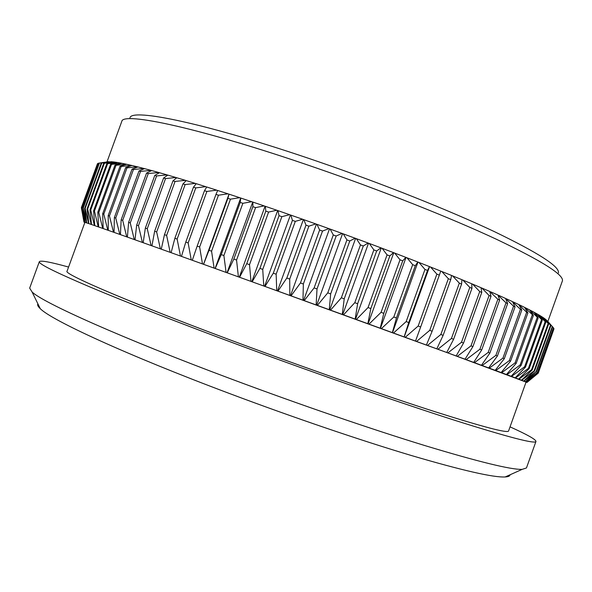 <?xml version="1.0" encoding="UTF-8"?>
<svg xmlns="http://www.w3.org/2000/svg" width="592" height="592" viewBox="0 0 592 592"><rect width="100%" height="100%" fill="white"/><g stroke="black" fill="none" stroke-linecap="round" stroke-linejoin="round"><path stroke-width="0.89" d="M510.06 474.777C509.964 476.042 508.343 476.767 505.191 476.952C493.647 477.64 462.389 470.499 411.425 455.537C360.817 440.433 293.114 417.427 229.652 393.576C125.667 354.571 51.097 319.998 40.249 308.647C37.947 306.486 37.17 304.887 37.91 303.859M68.576 267.059C50.401 262.012 40.656 260.214 39.346 261.664L29.667 288.119L32.086 291.982C42.735 302.549 121.308 337.958 232.086 379.317C299.626 404.573 371.658 429.259 424.938 445.598C478.521 461.797 510.918 469.722 522.129 469.375L526.458 467.961L535.967 441.44C535.886 439.486 527.25 434.632 510.052 426.869M129.966 117.815C131.439 107.892 208.34 123.743 318.333 161.668C383.061 183.912 449.95 210.626 494.327 231.598C538.483 252.925 559.847 266.689 558.419 272.912M547.866 321.456L562.4 280.919C564.132 274.977 542.265 261.146 496.806 239.442C451.074 218.056 381.847 190.528 314.929 167.484C201.154 128.161 122.522 111.496 121.782 121.419L107.004 161.86M81.37 207.696L83.968 222.104L84.878 222.429L67.081 271.166C62.256 273.622 135.701 305.124 249.787 347.201C316.72 371.917 387.642 396.559 435.675 411.936C483.59 427.098 507.892 433.448 508.572 430.983L526.051 382.106L526.976 382.447L538.261 373.13L553.853 329.256M263.766 286.003L252.162 281.814L259.918 268.376L262.737 269.39L263.766 286.003L446.745 352.499L526.954 382.432L526.517 382.217L538.106 372.871L553.964 328.656L553.498 328.123M39.346 261.664C38.214 263.706 55.197 272.187 90.287 287.113C126.015 302.157 181.5 323.831 243.852 346.882C319.754 374.928 400.347 402.915 454.434 420.209C508.225 437.192 535.397 444.266 535.967 441.44M276.153 274.2L276.738 290.687L264.987 286.439L273.297 273.171L276.153 274.2L295.304 221.371L292.441 220.365L290.842 215.118L289.629 214.696L281.866 216.665L279.039 215.68L277.981 210.648L276.782 210.234L268.605 212.069L265.823 211.115L265.327 206.305L264.143 205.905L255.589 207.614L252.865 206.689L252.917 202.101L251.763 201.717L242.861 203.308L240.204 202.42L240.811 198.054L239.686 197.684L230.466 199.171L227.89 198.32L229.045 194.176L227.957 193.821L218.463 195.212L215.969 194.398L217.671 190.483L227.957 193.821M273.297 273.171L292.441 220.365M526.976 382.447L526.066 382.232M526.443 382.188L525.496 381.788L537.373 372.398L526.443 382.188L525.555 381.87L526.517 382.217M526.739 382.321L538.187 372.938L553.964 328.656M538.187 372.938L526.954 382.432M525.37 381.736L523.898 381.152L536.056 371.717L525.37 381.736L524.505 381.433L525.496 381.788M537.58 372.516L553.564 327.946L547.334 320.864M537.373 372.398L553.394 327.731M523.72 381.078L521.715 380.301L534.132 370.814L534.591 371.029L523.72 381.078L522.884 380.782L523.898 381.152M536.382 371.88L552.536 326.843L545.905 319.591M536.056 371.717L552.24 326.584M545.979 319.621L552.536 326.843M521.478 380.212L518.932 379.235L531.586 369.689L532.178 369.948L521.478 380.212L520.671 379.923L521.715 380.301M534.591 371.029L550.908 325.526L543.878 318.111M534.132 370.814L550.486 325.215M544.011 318.163L545.817 319.495L550.908 325.526M518.644 379.124L515.543 377.948L528.419 368.335L529.144 368.646L518.644 379.124L517.859 378.843L518.932 379.235M532.178 369.948L548.666 323.987L541.258 316.409M531.586 369.689L548.111 323.632M541.451 316.483L543.796 318.008L548.666 323.987M515.195 377.814L511.532 376.431L524.616 366.759L525.474 367.114L515.195 377.814L514.448 377.548L515.543 377.948M529.144 368.646L545.802 322.218L538.024 314.493M528.419 368.335L545.114 321.811M538.283 314.589L541.177 316.313L545.802 322.218M511.125 376.283L506.907 374.699L520.161 364.946L521.16 365.345L511.125 376.283L510.422 376.031L511.532 376.431M525.474 367.114L542.294 320.228L534.169 312.361M524.616 366.759L541.473 319.776M534.495 312.48L537.95 314.396L542.294 320.228M506.441 374.521L501.653 372.738L515.062 362.896L516.202 363.355L506.441 374.521L505.775 374.292L506.907 374.699M521.16 365.345L538.15 318.008L529.699 310.008M520.161 364.946L537.188 317.504M530.084 310.149L534.102 312.265L538.15 318.008M501.128 372.546L495.778 370.555L509.312 360.624L510.585 361.127L501.128 372.546L500.506 372.324L501.653 372.738M516.202 363.355L533.355 315.566L524.593 307.448M515.062 362.896L532.252 315.018M525.045 307.603L529.633 309.919L533.355 315.566M495.193 370.34L489.288 368.15L502.919 358.116L504.325 358.663L495.193 370.34L494.623 370.141L495.778 370.555M510.585 361.127L527.909 312.894L526.665 312.295L518.866 304.673M509.312 360.624L526.665 312.295M519.384 304.85L524.542 307.352L527.909 312.894M488.644 367.913L482.177 365.523L495.874 355.378L497.421 355.977L488.644 367.913L488.126 367.728L489.288 368.15M504.325 358.663L521.804 310.001L520.427 309.364L512.517 301.683M502.919 358.116L520.427 309.364M513.094 301.883L518.814 304.577L521.804 310.001M481.481 365.264L474.466 362.681L488.2 352.425L489.88 353.069L481.481 365.264L481.015 365.101L482.177 365.523M497.421 355.977L515.055 306.893L513.545 306.205L505.546 298.494M495.874 355.378L513.545 306.205M506.19 298.716L512.472 301.594L515.055 306.893M473.711 362.4L466.17 359.625L479.897 349.243L481.71 349.939L473.711 362.4L473.304 362.26L474.466 362.681M489.88 353.069L507.662 303.57L506.019 302.845L497.968 295.112M488.2 352.425L506.019 302.845M498.671 295.349L505.509 298.405L507.662 303.57M465.356 359.322L457.298 356.362L470.995 345.854L472.927 346.586L465.016 359.211L466.17 359.625M481.71 349.939L499.641 300.048L497.865 299.271L489.791 291.53M479.897 349.243L497.865 299.271M490.568 291.789L497.939 295.023L499.641 300.048M456.432 356.044L447.878 352.906L461.494 342.257L463.558 343.034L456.151 355.955L457.298 356.362M472.927 346.586L491.005 296.326L489.096 295.512L481.873 288.052L481.044 287.779M470.995 345.854L489.096 295.512M481.873 288.052L489.769 291.449L491.005 296.326M446.96 352.573L437.925 349.265L451.437 338.469L453.613 339.283L446.745 352.499L447.878 352.906M463.558 343.034L481.77 292.411L479.735 291.56L472.623 284.138L471.735 283.849M461.494 342.257L479.735 291.56M472.623 284.138L481.03 287.69L481.77 292.411M436.963 348.91L427.483 345.439L440.84 334.495L443.134 335.346L436.815 348.866L437.925 349.265M453.613 339.283L471.957 288.319L469.804 287.431L462.84 280.068L461.886 279.764M451.437 338.469L469.804 287.431M462.84 280.068L471.728 283.76L471.957 288.319M426.477 345.077L416.568 341.451L429.74 330.343L432.138 331.239L426.395 345.055L427.483 345.439M443.134 335.346L461.597 284.071L459.333 283.146L452.547 275.85L451.541 275.532M440.84 334.495L459.333 283.146M452.547 275.85L461.893 279.676L461.597 284.071M415.517 341.073L405.224 337.314L418.174 326.037L420.668 326.962L415.51 341.073L416.568 341.451M432.138 331.239L450.712 279.661L448.344 278.714L441.78 271.499L440.707 271.166M429.74 330.343L448.344 278.714M441.78 271.499L451.555 275.443L450.712 279.661M404.136 336.915L393.488 333.037L406.179 321.589L408.754 322.544L404.136 336.915L405.224 337.314M420.668 326.962L439.345 275.117L436.881 274.14L430.562 267.029L429.489 266.6L427.535 270.455L424.975 269.456L418.944 262.456L417.834 262.019L415.31 265.69L412.676 264.668L406.97 257.794L405.823 257.35L402.73 260.843L400.022 259.807L394.672 253.065L393.495 252.621L389.839 255.922L387.072 254.878L382.099 248.292L380.9 247.841L376.682 250.964L373.863 249.905L369.304 243.482L368.091 243.031L363.318 245.976L360.461 244.918L356.347 238.665L355.119 238.213L349.798 240.981L346.919 239.923L343.264 233.862L342.028 233.411L336.182 236.001L333.289 234.95L330.121 229.082L328.886 228.63L322.522 231.058L319.621 230.022L316.964 224.353L315.728 223.909L308.876 226.174L305.99 225.152L303.859 219.691L302.623 219.255L295.304 221.371M418.174 326.037L436.881 274.14M430.562 267.029L440.737 271.084L439.345 275.117M392.363 332.63L381.403 328.634L393.791 317.016L396.448 317.993L392.363 332.63L393.488 333.037M408.754 322.544L427.535 270.455M406.179 321.589L424.975 269.456M418.944 262.456L429.489 266.6M380.249 328.212L369.008 324.127L381.063 312.324L383.786 313.331L380.249 328.212L381.403 328.634M396.448 317.993L415.31 265.69M393.791 317.016L412.676 264.668M406.97 257.794L417.834 262.019M367.832 323.698L356.362 319.532L368.046 307.544L370.829 308.565L367.832 323.698L369.008 324.127M383.786 313.331L402.73 260.843M381.063 312.324L400.022 259.807M394.672 253.065L405.823 257.35M355.163 319.095L343.508 314.863L354.793 302.69L357.62 303.726L355.163 319.095L356.362 319.532M370.829 308.565L389.839 255.922M368.046 307.544L387.072 254.878M382.099 248.292L393.495 252.621M342.287 314.419L330.499 310.141L341.347 297.783L344.211 298.834L342.287 314.419L343.508 314.863M357.62 303.726L376.682 250.964M354.793 302.69L373.863 249.905M369.304 243.482L380.9 247.841M329.263 309.697L317.386 305.391L327.768 292.848L330.654 293.898L329.263 309.697L330.499 310.141M344.211 298.834L363.318 245.976M341.347 297.783L360.461 244.918M356.347 238.665L368.091 243.031M316.143 304.939L304.221 300.625L314.123 287.897L317.016 288.948L316.143 304.939L317.386 305.391M330.654 293.898L349.798 240.981M327.768 292.848L346.919 239.923M343.264 233.862L355.119 238.213M302.978 300.174L291.064 295.867L300.455 282.954L303.348 283.997L302.978 300.174L304.221 300.625M317.016 288.948L336.182 236.001M314.123 287.897L333.289 234.95M330.121 229.082L342.028 233.411M289.828 295.415L277.966 291.131L286.824 278.04L289.71 279.076L289.828 295.415L291.064 295.867M303.348 283.997L322.522 231.058M300.455 282.954L319.621 230.022M316.964 224.353L328.886 228.63M276.738 290.687L277.966 291.131M289.71 279.076L308.876 226.174M286.824 278.04L305.99 225.152M303.859 219.691L315.728 223.909M250.971 281.385L239.568 277.271L246.753 263.669L249.521 264.661L250.971 281.385L264.987 286.439M290.842 215.118L302.623 219.255M238.391 276.849L227.232 272.831L233.84 259.074L236.556 260.036L238.391 276.849L252.162 281.814M262.737 269.39L281.866 216.665M259.918 268.376L279.039 215.68M277.981 210.648L289.629 214.696M226.085 272.424L215.214 268.509L221.245 254.604L223.887 255.537L226.085 272.424L239.568 277.271M249.521 264.661L268.605 212.069M246.753 263.669L265.823 211.115M265.327 206.305L276.782 210.234M214.097 268.109L203.552 264.321L209.006 250.268L211.566 251.178L214.097 268.109L227.232 272.831M236.556 260.036L255.589 207.614M233.84 259.074L252.865 206.689M252.917 202.101L264.143 205.905M202.471 263.928L192.289 260.273L197.166 246.102L199.637 246.968L202.471 263.928L215.214 268.509M223.887 255.537L242.861 203.308M221.245 254.604L240.204 202.42M240.811 198.054L251.763 201.717M191.253 259.903L181.463 256.395L185.777 242.098L188.152 242.935L191.253 259.903L203.552 264.321M211.566 251.178L230.466 199.171M209.006 250.268L227.89 198.32M229.045 194.176L239.686 197.684M180.471 256.04L171.118 252.688L174.869 238.287L177.134 239.079L180.471 256.04L192.289 260.273M199.637 246.968L218.463 195.212M197.166 246.102L215.969 194.398M170.163 252.347L161.268 249.165L164.472 234.669L166.633 235.416L170.163 252.347L181.463 256.395M188.152 242.935L206.882 191.453L204.484 190.683L206.719 186.983L216.62 190.143L206.882 191.453M185.777 242.098L204.484 190.683M217.634 190.565L216.62 190.143M160.365 248.847L151.952 245.843L154.63 231.257L156.665 231.96L160.365 248.847L171.118 252.688M177.134 239.079L195.767 187.901L193.473 187.176L196.233 183.683L205.713 186.665L195.767 187.901M174.869 238.287L193.473 187.176M206.675 187.057L205.713 186.665M151.101 245.539L143.19 242.72L145.351 228.061L147.267 228.727L151.101 245.539L161.268 249.165M166.633 235.416L185.148 184.571L182.965 183.89L186.236 180.604L195.271 183.387L185.148 184.571M164.472 234.669L182.965 183.89M196.174 183.757L195.271 183.387M142.398 242.439L135.006 239.804L136.671 225.093L138.461 225.7L142.398 242.439L151.952 245.843M156.665 231.96L175.062 181.455L172.997 180.826L176.756 177.748L185.318 180.323L175.062 181.455M154.63 231.257L172.997 180.826M186.169 180.664L185.318 180.323M134.266 239.545L127.413 237.111L128.605 222.348L130.262 222.91L134.266 239.545L143.19 242.72M147.267 228.727L165.538 178.584L163.599 178.007L167.825 175.114L175.891 177.489L165.538 178.584M145.351 228.061L163.599 178.007M176.69 177.8L175.891 177.489M126.732 236.867L120.42 234.639L121.16 219.839L122.685 220.35L126.732 236.867L135.006 239.804M138.461 225.7L156.599 175.95L154.778 175.417L159.463 172.716L167.018 174.877L156.599 175.95M136.671 225.093L154.778 175.417M167.751 175.165L167.018 174.877M119.799 234.417L114.049 232.382L114.36 217.567L115.743 218.026L119.799 234.417L127.413 237.111M130.262 222.91L148.259 173.552L146.572 173.079L151.685 170.548L158.708 172.501L148.259 173.552M128.605 222.348L146.572 173.079M159.381 172.76L158.708 172.501M113.479 232.182L108.292 230.362L108.195 215.532L109.446 215.939L113.479 232.182L120.42 234.639M122.685 220.35L140.541 171.406L138.987 170.984L144.5 168.624L150.982 170.363L140.541 171.406M121.16 219.839L138.987 170.984M151.596 170.592L150.982 170.363M107.781 230.177L103.156 228.556L102.682 213.727L103.8 214.089L107.781 230.177L114.049 232.382M115.743 218.026L133.452 169.512L132.031 169.142L137.921 166.937L143.856 168.454L133.452 169.512M114.36 217.567L132.031 169.142M144.404 168.668L143.856 168.454M102.712 228.401L98.649 226.988L97.821 212.173L98.797 212.484L102.712 228.401L108.292 230.362M109.446 215.939L126.999 167.854L125.711 167.536L131.964 165.494L137.337 166.796L126.999 167.854M108.195 215.532L125.711 167.536M137.825 166.974L137.337 166.796M98.257 226.847L94.757 225.641L93.595 210.841L94.439 211.107L98.257 226.847L103.156 228.556M103.8 214.089L121.19 166.456L120.043 166.189L126.621 164.28L131.431 165.368L121.19 166.456M102.682 213.727L120.043 166.189M131.861 165.523L131.431 165.368M94.424 225.522L91.479 224.509L90.014 209.753L90.724 209.968L94.424 225.522L98.649 226.988M98.797 212.484L116.025 165.294L115.011 165.079L121.893 163.303L126.148 164.176L116.025 165.294M97.821 212.173L115.011 165.079M91.205 224.42L88.807 223.606L87.068 208.887L87.638 209.057L91.205 224.42L94.757 225.641M94.439 211.107L111.503 164.376L110.63 164.213L117.786 162.556L121.486 163.222L111.503 164.376M93.595 210.841L110.63 164.213M88.593 223.532L86.735 222.918L84.737 208.251L85.181 208.369L88.593 223.532L91.479 224.509M90.724 209.968L107.618 163.695L106.878 163.584L114.293 162.038L117.431 162.504L107.618 163.695M90.014 209.753L106.878 163.584M86.573 222.866L85.248 222.437L83.339 207.91L86.573 222.866L88.807 223.606M87.638 209.057L104.37 163.251L103.763 163.185L111.4 161.742L113.997 162.001L104.37 163.251M87.068 208.887L103.763 163.185M85.137 222.407L84.33 222.17L82.088 207.659L85.137 222.407L86.735 222.918M85.181 208.369L101.743 163.029L101.269 163.007L111.163 161.727L101.743 163.029M84.737 208.251L101.269 163.007M84.175 221.66L81.43 207.622L84.271 222.155L85.248 222.437M83.339 207.91L99.382 163.059L108.921 161.668L99.73 163.029M83.021 207.836L99.382 163.059L98.094 163.318L81.903 207.637M82.088 207.659L98.316 163.244M81.43 207.622L97.488 163.666L81.363 207.644M97.998 163.577L97.488 163.666M83.968 222.104L84.841 222.525M203.507 264.313L228.978 194.25M215.096 268.472L240.663 198.105M227.047 272.771L252.703 202.124M239.301 277.189L265.031 206.297M251.829 281.703L277.618 210.619M264.58 286.299L290.413 215.059M277.493 290.968L303.356 219.602M290.517 295.674L316.394 224.235M303.607 300.41L329.485 228.941M316.705 305.154L342.568 233.692M329.759 309.882L355.585 238.472M342.716 314.581L368.49 243.268M355.518 319.229L381.226 248.048M368.113 323.809L393.747 252.806M380.456 328.301L406.001 257.513M392.496 332.682L417.937 262.152M404.195 336.944L429.518 266.711M505.191 476.952L522.129 469.375M40.249 308.647L32.086 291.982"/></g></svg>
